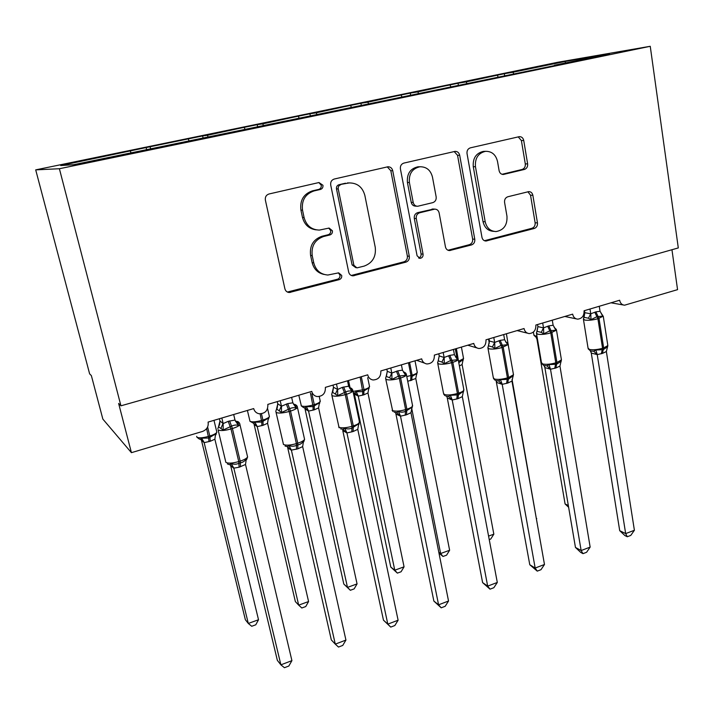 <?xml version="1.0" encoding="UTF-8"?>
<svg xmlns="http://www.w3.org/2000/svg" width="714" height="714" viewBox="0 0 714 714"><rect width="100%" height="100%" fill="white"/><g stroke="black" fill="none" stroke-linecap="round" stroke-linejoin="round"><path stroke-width="1.07" d="M322.933 185.256L318.979 182.534L269.044 193.976C266.215 194.94 264.992 196.984 265.367 200.09L284.886 288.768C285.538 291.044 287.001 292.303 289.277 292.526L339.239 279.62C341.113 278.915 341.926 277.532 341.703 275.461L338.659 272.846L327.86 275.024C320.559 274.435 315.856 270.41 313.776 262.939L312.223 255.683C311.125 246.044 314.928 239.645 323.638 236.495L329.913 234.951C331.805 234.263 332.635 232.871 332.403 230.765L329.109 228.061L319.345 230.087C311.491 229.801 306.413 225.633 304.11 217.609L302.531 210.219C301.406 200.411 305.244 193.976 314.062 190.924L320.425 189.451C322.335 188.791 323.174 187.389 322.933 185.256M316.195 229.854C309.082 228.935 304.512 224.794 302.486 217.44L300.915 210.086C299.791 200.313 303.62 193.913 312.402 190.87L318.739 189.406C320.648 188.746 321.478 187.354 321.238 185.221L318.872 182.561M287.394 292.044L337.517 279.219C339.382 278.522 340.194 277.139 339.962 275.077L338.374 272.855M324.094 274.453C317.837 273.096 313.848 269.151 312.125 262.6L310.59 255.371C309.483 245.768 313.276 239.395 321.952 236.263L328.217 234.719C330.1 234.04 330.921 232.648 330.689 230.551L328.726 228.105M524.388 169.45C526.771 168.584 527.851 166.728 527.628 163.872L523.728 140.462C523.094 137.882 521.622 136.615 519.292 136.66L470.374 147.843C467.884 148.717 466.769 150.618 467.027 153.546L481.977 237.396C482.539 239.69 483.878 240.904 486.002 241.02L534.268 228.471C536.616 227.57 537.687 225.722 537.464 222.929L532.858 195.288C532.296 192.887 530.921 191.664 528.744 191.62L507.832 196.761C505.423 197.653 504.343 199.527 504.575 202.374L506.967 216.235C507.44 225.044 503.798 230.149 496.06 231.559C490.348 231.282 486.734 228.025 485.208 221.795L475.453 166.692C474.855 158.222 478.21 153.099 485.52 151.314C491.821 151.243 495.819 154.635 497.524 161.489L499.113 170.7C499.729 173.19 501.166 174.439 503.432 174.457L524.388 169.45L522.068 169.477C524.442 168.611 525.522 166.764 525.299 163.917L521.399 140.596L518.23 136.883M59.387 168.736L650.249 46.294L557.661 62.288L35.7 169.87L59.387 168.736L120.934 405.82L118.631 403.455L131.421 452.667L202.526 431.443C206.855 429.685 208.711 426.57 208.095 422.081L253.693 408.587C254.47 411.38 256.246 413.111 259.03 413.754C265.135 413.718 268.071 410.595 267.83 404.401L311.75 391.397C312.509 394.262 314.303 395.984 317.114 396.565C322.844 396.377 325.602 393.307 325.37 387.363L367.701 374.823C368.451 377.751 370.236 379.464 373.047 379.973C378.456 379.678 381.053 376.662 380.83 370.941L421.671 358.847C422.402 361.811 424.17 363.515 426.972 363.97C432.077 363.578 434.54 360.624 434.344 355.099L473.757 343.425C474.462 346.415 476.202 348.111 478.978 348.512C483.824 348.057 486.163 345.157 485.984 339.81L524.049 328.538C524.736 331.546 526.45 333.224 529.19 333.59C533.786 333.081 536.018 330.225 535.866 325.04L572.655 314.142C573.306 317.168 574.984 318.837 577.688 319.158C582.071 318.605 584.204 315.811 584.07 310.768L619.645 300.237C620.27 303.263 621.912 304.914 624.563 305.199L677.559 289.652L671.954 249.73M650.249 46.294L678.3 247.928L120.934 405.82M392.727 170.7C392.013 168.058 390.388 166.755 387.88 166.781L334.277 179.027C331.564 179.964 330.368 181.954 330.707 185.006L348.7 272.132C349.324 274.426 350.752 275.666 352.993 275.854L405.909 262.136C408.462 261.172 409.595 259.236 409.309 256.335L392.727 170.7L390.808 170.717L387.256 166.889M403.865 163.087L455.041 151.386C457.46 151.35 459.004 152.635 459.682 155.241L474.783 239.27C475.042 242.108 473.944 244.001 471.49 244.938L449.561 250.569C447.41 250.427 446.036 249.213 445.456 246.91L439.128 212.888C438.503 210.452 437.039 209.193 434.746 209.131L419.68 212.781C417.128 213.709 415.994 215.637 416.28 218.573L423.072 254.211C423.223 256.621 422.197 258.004 420.01 258.343L417.092 255.773L400.411 168.923C400.117 165.934 401.268 163.988 403.865 163.087M146.602 149.61L146.111 147.575L60.726 165.559L73.658 164.702L554.421 65.617M504.691 75.907L504.316 73.703L466.162 81.896L466.84 83.351M498.265 77.237L497.408 75.452M458.37 85.1L458.04 83.243L442.162 86.519L417.824 91.874L418.484 93.355M450.936 87.037L450.097 85.216M410.621 94.98L410.264 93.097L393.869 96.479L367.862 102.182L368.513 103.691M401.884 96.792L401.214 95.301M361.293 105.19L360.918 103.28L343.969 106.77L316.195 112.839L316.846 114.383M351.35 107.243L350.699 105.726M310.313 115.73L309.912 113.794L292.392 117.408L262.752 123.87L263.386 125.441M299.086 118.06L298.443 116.507M257.602 126.637L257.174 124.673L239.047 128.413L207.426 135.285L208.042 136.892M245 129.243L244.375 127.663M203.062 137.927L202.606 135.928L146.111 147.575M189.005 140.837L188.389 139.212M130.983 152.841L130.394 151.19M131.421 452.667L102.852 419.091L91.365 375.618L89.625 373.841L35.7 169.87M513.652 73.667L512.973 72.239L504.316 73.703M458.04 83.243L466.162 81.896M410.264 93.097L417.824 91.874M360.918 103.28L367.862 102.182M309.912 113.794L316.195 112.839M257.174 124.673L262.752 123.87M202.606 135.928L207.426 135.285M565.408 62.957L565.22 61.458L512.973 72.239M565.22 61.458L609.372 53.862L554.475 65.215M150.797 148.976L150.11 147.12M351.279 275.47L403.963 261.806C406.516 260.842 407.64 258.923 407.355 256.031L390.808 170.717M340.712 184.756C338.82 185.417 337.99 186.809 338.231 188.933L353.885 265.269L356.92 267.884L364.14 266.108C372.538 262.975 376.242 256.692 375.243 247.285L364.863 195.457C362.551 187.104 357.33 182.927 349.2 182.927L338.963 184.73C337.079 185.381 336.249 186.765 336.481 188.889L338.231 188.933M355.813 267.67L352.109 264.93L336.481 188.889M349.708 182.891L347.307 183.23M338.963 184.73L345.531 183.203M447.99 250.248L469.348 244.679C471.793 243.751 472.882 241.867 472.632 239.029L457.549 155.322L454.193 151.555M433.594 209.059L417.681 212.638C415.137 213.566 414.004 215.485 414.29 218.413L421.082 253.916L423.072 254.211M418.6 257.968C420.448 257.352 421.269 255.996 421.082 253.916M432.47 177.081C430.658 170.164 426.472 166.719 419.939 166.764C412.219 168.566 408.711 173.823 409.399 182.525L413.201 202.455C413.861 204.936 415.352 206.203 417.699 206.257L432.773 202.642C435.308 201.723 436.433 199.804 436.156 196.877L432.47 177.081M419.618 166.773L417.931 166.799C410.238 168.602 406.739 173.832 407.426 182.507L409.399 182.525M416.78 206.212L415.7 206.15C413.37 206.087 411.88 204.829 411.219 202.357L407.426 182.507M502.031 174.296L522.068 169.477M484.574 151.35L483.307 151.413C476.024 153.189 472.677 158.294 473.275 166.728L475.453 166.692M493.776 231.354C488.117 231.041 484.529 227.802 483.012 221.626L473.275 166.728M484.449 240.716L531.939 228.275C534.286 227.382 535.348 225.544 535.125 222.759L530.529 195.217L527.878 191.771M201.464 440.324L245.348 619.698L248.302 623.456L258.513 619.743L214.869 439.208L210.291 441.261L204.142 442.653L201.419 440.136M258.513 619.743L255.773 624.795L251.712 626.276L248.302 623.456L204.15 442.644L200.375 439.235L201.643 438.173L208.667 438.039L206.623 428.623M199.376 439.092L200.375 439.235M208.997 441.645L208.667 438.039L215.557 433.987L216.101 434.505M214.869 439.208L215.557 433.987M204.106 442.457L201.643 438.173M235.433 421.153L237.128 421.421L238.262 423.018L238.44 425.419C236.405 424.732 234.112 424.973 231.541 426.142L223.179 429.998L219.082 427.231L218.743 426.258M228.658 464.439L229.747 464.627L231.211 463.52C233.692 464.528 236.245 464.466 238.869 463.341L240.279 462.904C242.974 462.369 244.982 461.003 246.321 458.816L246.83 459.298M291.919 660.637L288.831 666.028L284.44 667.706L280.888 664.841L291.919 660.637L245.509 464.484L239.136 467.215L233.826 468.143L280.888 664.841L277.353 660.361L230.595 465.358M233.88 468.348L230.649 465.564M233.683 414.513L234.995 420.055L238.44 425.419M219.537 425.178L219.974 420.974L223.161 423.581L228.212 421.331L234.995 420.055M219.421 418.734L219.957 420.983L218.654 426.356M221.831 418.02L223.116 423.366M235.611 421.474L236.629 422.411L237.146 421.421C238.583 421.644 239.529 422.697 239.958 424.562C239.092 425.901 236.575 427.222 232.416 428.525L230.988 428.953C224.624 430.685 220.314 430.997 218.056 429.89M223.179 429.998L223.161 423.581M231.211 463.52L233.826 468.143M246.321 458.816L245.509 464.484M254.122 424.464L295.355 601.59L298.684 605.142L308.573 601.545L267.58 423.286L263.154 425.276L257.201 426.624L254.077 424.286M308.573 601.545L305.744 606.552L301.808 607.989L298.684 605.142L257.219 426.615L253.524 423.25L254.889 422.17L261.735 422.063L260.146 413.87M249.945 421.26L253.524 423.25M261.904 425.66L261.735 422.063L268.339 418.127L268.741 418.672M267.58 423.286L268.339 418.127M257.174 426.428L254.889 422.17M305.074 409.122L343.809 584.052L347.486 587.39L357.062 583.909L318.587 407.873L314.294 409.818L308.528 411.112L305.03 408.943M357.062 583.909L354.153 588.889L350.342 590.282L347.486 587.39L308.555 411.103M301.156 405.766L303.602 407.64L304.949 407.792L306.395 406.694L313.071 406.605L310.447 393.075M313.08 410.184L313.071 406.605L319.417 402.776L319.631 403.41L320.113 400.536M318.587 407.873L319.417 402.776M308.51 410.916L306.395 406.694M350.342 590.282L343.809 584.052M354.403 394.262L390.781 567.041L394.771 570.2L404.062 566.827L367.951 392.959L363.792 394.86L358.214 396.1L354.358 394.083M404.062 566.827L401.072 571.771L397.377 573.119L394.771 570.2L358.241 396.091M358.214 396.1L354.715 392.825L356.25 391.709L362.757 391.638L360.115 377.072M362.623 395.208L362.757 391.638L368.852 387.925L368.995 388.541L369.397 385.899M367.951 392.959L368.852 387.925M358.196 395.913L356.25 391.709M397.377 573.119L390.781 567.041M438.807 552.27L440.627 553.529L449.624 550.253L415.771 378.518L407.739 381.312M449.624 550.253L446.58 555.162L442.992 556.474L440.627 553.529L411.746 408.569M410.604 380.705L410.871 377.153L416.726 373.538L416.815 374.136L417.154 371.708M415.771 378.518L416.726 373.538M442.992 556.474L438.967 553.073M297.185 406.337L297.452 407.426C297.408 406.07 296.471 405.043 294.623 404.338L295.899 405.775L296.203 408.096C294.302 407.391 292.115 407.605 289.652 408.738L281.503 412.505L276.604 408.997M285.056 446.08L287.412 446.661L288.983 445.536C291.41 446.527 293.891 446.473 296.435 445.384L297.792 444.965C300.371 444.447 302.29 443.126 303.548 441.002L303.807 441.636L304.575 439.36L304.307 438.182M345.933 640.074L342.747 645.429L338.507 647.054L335.285 644.135L345.933 640.074L302.656 446.598L297.854 448.82L291.383 450.132L335.285 644.135L331.323 639.914L287.671 447.562M291.437 450.329L287.724 447.758M291.633 397.35L292.856 402.812L296.203 408.096M277.175 408.283L277.773 403.812L281.45 406.212L287.697 403.624L292.856 402.812M277.255 401.607L277.755 403.829M280.209 400.732L281.405 405.998M281.503 412.505L281.45 406.212M288.983 445.536L291.383 450.132M303.548 441.002L302.656 446.598M352.689 389.889L352.921 390.897C352.511 389.085 351.574 388.068 350.119 387.854L351.475 389.148L351.904 391.388C350.119 390.674 348.039 390.861 345.665 391.959L337.722 395.636L332.51 392.254M340.614 428.846L343.015 429.337L344.692 428.195C347.058 429.168 349.476 429.132 351.94 428.07L358.749 423.813L358.919 424.446L359.329 421.296M383.463 620.163L387.818 624.134L398.109 620.216L394.833 625.535L390.728 627.097L383.463 620.163L342.738 430.39M390.728 627.097L387.818 624.134L346.942 432.952L342.782 430.587M398.109 620.216L357.768 429.355L353.135 431.506L346.942 432.952M347.504 380.812L348.646 386.194L351.904 391.388M332.778 391.932L333.518 387.265L337.642 389.469L342.345 387.354L348.646 386.194M333.019 385.096L333.492 387.283M336.49 384.07L337.597 389.264M337.722 395.636L337.642 389.469M344.692 428.195L346.897 432.755M358.749 423.813L357.768 429.355M389.612 377.733L386.167 376.376L385.596 378.313L386.283 379.518C389.201 380.33 393.557 379.946 399.358 378.375L398.43 376.153L391.959 379.366L389.612 377.733L391.763 373.074L397.671 370.878L402.464 370.155L401.402 364.854M394.217 412.201L396.681 412.63L398.448 411.46C400.759 412.424 403.107 412.389 405.498 411.362L412.014 407.239L412.112 407.837L412.442 404.981M433.862 601.072L438.583 604.812L448.535 601.018L445.17 606.302L441.207 607.819L433.862 601.072L395.886 413.817M441.207 607.819L438.583 604.812L400.5 416.182L395.931 414.013M448.535 601.018L410.961 412.701L406.48 414.798L400.5 416.182M386.444 376.099L387.274 371.316L391.763 373.074M386.836 369.165L387.274 371.316M390.772 367.996L391.808 373.119M403.544 372.342L405.097 373.101L405.641 375.261L398.43 376.153L396.395 371.262M391.959 379.366L391.843 373.315M402.464 370.155L405.641 375.261M398.448 411.46L400.465 415.985M412.014 407.239L410.961 412.701M441.912 362.087L438.226 360.829L437.62 362.667L438.485 363.881C441.582 364.613 445.947 364.211 451.578 362.694L450.641 360.516L444.313 363.667L441.912 362.087L444.09 357.482L449.793 355.358L454.425 354.671L453.435 349.441M445.973 396.136L448.49 396.484L450.347 395.306L458.424 394.842L463.448 391.227L463.502 391.79L463.761 389.219M482.61 582.606L487.68 586.123L497.301 582.454L493.856 587.702L490.027 589.166L482.61 582.606L447.232 397.805M490.027 589.166L487.68 586.123L452.221 399.992L447.267 398.001M497.301 582.454L462.324 396.627L457.986 398.662L452.221 399.992M438.2 360.811L439.208 355.902L444.09 357.482M438.807 353.778L439.208 355.902M443.171 352.484L444.135 357.527M458.004 358.66L458.183 359.499C457.754 357.732 456.853 356.759 455.47 356.589L456.871 357.607L457.522 359.704L450.641 360.516L448.57 355.724M444.313 363.667L444.17 357.732M454.425 354.671L457.522 359.704M450.347 395.306L452.185 399.795M463.448 391.227L462.324 396.627M488.572 536.089L493.838 534.179L462.11 364.524L459.388 365.916M458.79 362.721L463.118 359.597L463.172 360.168L463.44 357.946M462.11 364.524L463.118 359.597M493.838 534.179L490.723 539.052L489.233 539.597M492.437 346.968L488.483 345.835L487.858 347.575L488.911 348.78C492.178 349.432 496.551 349.012 502.022 347.539L501.067 345.406L494.873 348.494L492.437 346.968L494.632 342.434L500.148 340.373L504.619 339.721L503.7 334.563M495.971 380.607L498.55 380.892L500.478 379.696L508.341 379.268L513.143 375.751L513.161 376.269L513.357 373.966M529.779 564.738L535.17 568.041L544.479 564.497L540.971 569.71L537.258 571.129L529.779 564.738L496.105 380.642M537.258 571.129L535.17 568.041L502.192 384.346L496.882 382.526M544.479 564.497L511.956 381.089L507.761 383.07L502.192 384.346M488.394 345.817L489.385 341.006L494.632 342.434M489.01 338.909L489.385 341.006M493.785 337.499L494.677 342.47M505.905 342.22L506.886 342.649L507.645 344.666L501.067 345.406L498.961 340.721M494.873 348.494L494.713 342.666M504.619 339.721L507.645 344.666M500.478 379.696L502.156 384.159M513.143 375.751L511.956 381.089M536.366 518.712L512.054 379.348M536.419 519.06L536.741 518.578M541.266 332.358L537.053 331.341L536.41 332.992L537.651 334.188C541.078 334.759 545.451 334.331 550.771 332.902L549.798 330.814L543.738 333.84L541.266 332.358L543.47 327.887L548.816 325.879L553.127 325.263L552.279 320.175M582.99 553.653L581.142 550.548L590.157 547.111L586.578 552.288L582.99 553.653L580.714 552.404L575.457 547.442L581.142 550.548L550.503 369.227L544.916 367.603L544.282 365.586L546.942 365.818L548.941 364.613L556.599 364.211L561.195 361.248L561.329 359.213M575.457 547.442L544.862 367.567L543.997 365.523M590.157 547.111L559.946 366.068L555.885 367.996L550.503 369.227M536.857 331.341L537.901 326.61L543.47 327.887M537.544 324.54L537.901 326.61M542.694 323.014L543.524 327.922M554.501 327.878L556.081 330.136L549.798 330.814L547.665 326.227M543.738 333.84L543.55 328.119M553.127 325.263L556.081 330.136M548.941 364.613L550.467 369.031M561.186 360.802L559.946 366.068M568.326 505.521L565.077 503.932L536.937 339.114L536.035 337.222M537.562 339.703L536.964 339.284M565.077 503.932L568.63 507.279M588.479 318.23L584.034 317.319L583.365 318.89L584.784 320.068C588.363 320.577 592.736 320.131 597.904 318.739L596.922 316.695L590.996 319.667L588.479 318.23L590.701 313.812L595.878 311.866L600.046 311.286L599.26 306.27M591.014 351.056L593.745 351.243L595.815 350.021L603.276 349.655L607.659 346.701L607.739 344.933M619.707 530.681L625.66 533.599L634.398 530.27L630.765 535.411L627.285 536.741L624.893 535.562L619.707 530.681L591.254 352.903L590.282 350.833M627.285 536.741L625.66 533.599L597.225 354.599L591.281 353.082M634.398 530.27L606.364 351.538L602.438 353.412L597.225 354.599M583.713 317.382L584.82 312.678L590.701 313.812M584.489 310.644L584.82 312.678M589.987 309.01L590.755 313.857M601.483 313.99L602.928 316.079L596.922 316.695L594.771 312.205M590.996 319.667L590.781 314.044M600.046 311.286L602.928 316.079M595.815 350.021L597.199 354.412M607.668 346.335L606.364 351.538M312.402 190.87L314.062 190.924M300.915 210.086L302.531 210.219M302.486 217.44L304.11 217.609M328.217 234.719L329.913 234.951M321.952 236.263L323.638 236.495M310.59 255.371L312.223 255.683M312.125 262.6L313.776 262.939M337.517 279.219L339.239 279.62M289.054 291.919L290.607 292.374M318.739 189.406L320.425 189.451M407.355 256.031L409.309 256.335M403.963 261.806L405.909 262.136M352.377 275.327L354.153 275.711M352.109 264.93L353.885 265.269M457.549 155.322L459.682 155.241M472.632 239.029L474.783 239.27M469.348 244.679L471.49 244.938M448.428 250.159L450.507 250.436M431.961 209.113L434.005 209.238M417.681 212.638L419.68 212.781M414.29 218.413L416.28 218.573M411.219 202.357L413.201 202.455M502.299 174.368L503.986 174.359M483.012 221.626L485.208 221.795M530.529 195.217L532.858 195.288M535.125 222.759L537.464 222.929M531.939 228.275L534.268 228.471M484.69 240.663L486.886 240.895M521.399 140.596L523.728 140.462M525.299 163.917L527.628 163.872M196.689 436.352L196.903 437.209C198.849 438.244 202.722 437.968 208.515 436.397L209.809 436.004C213.745 434.764 216.092 433.514 216.86 432.256L216.619 431.274M210.291 441.261L209.809 436.004L207.613 426.972M215.289 435.585L216.86 432.256L213.986 420.341M201.205 439.485L201.491 440.368M228.212 421.331L230.988 428.953L238.753 461.574L239.136 467.215M218.127 429.944L225.865 462.342C228.141 463.591 232.434 463.341 238.753 461.574L240.163 461.137C244.277 459.789 246.758 458.397 247.597 456.951L239.654 423.384M240.538 466.769L240.163 461.137L232.416 428.525L229.631 420.912M221.001 428.177L223.08 423.313M236.718 423.036L236.629 422.411L238.262 423.018M233.853 468.357L229.747 464.627M230.684 465.608L230.452 464.814M247.401 410.443L249.989 421.296C252.14 422.242 256.023 421.947 261.654 420.421L262.913 420.046L261.467 413.781M263.154 425.276L262.913 420.046C266.563 418.895 268.732 417.744 269.419 416.574L269.214 415.655M268.134 419.439L269.419 416.574L267.58 408.56M253.729 423.295L254.148 424.509M298.8 395.226L301.353 405.9C303.682 406.766 307.591 406.453 313.062 404.972L314.276 404.606L311.911 393.842M314.294 409.818L314.276 404.606C317.676 403.535 319.685 402.473 320.291 401.393L319.238 396.547M304.628 407.801L305.101 409.167M304.949 407.792L308.528 411.112M353.028 391.397L363.988 389.657L361.293 376.724M363.792 394.86L363.988 389.657C367.157 388.675 369.013 387.684 369.566 386.685L367.701 377.688M353.93 392.816L354.439 394.306M406.775 376.51L410.987 375.528L408.462 362.757M410.871 377.153L410.987 375.528L412.13 375.189L409.604 362.426M411.737 380.366L412.13 375.189C415.075 374.27 416.806 373.351 417.297 372.431L415.012 360.82M286.323 404.035L289.17 411.478C283.003 413.147 278.674 413.486 276.175 412.487L275.818 411.326L276.532 409.122M276.068 412.415L283.458 444.465C285.966 445.607 290.286 445.331 296.399 443.626L296.506 449.24M297.854 448.82L297.756 443.198C301.558 441.966 303.834 440.681 304.575 439.36L297.452 407.426C296.685 408.649 294.382 409.863 290.536 411.068L289.17 411.478L296.399 443.626L297.756 443.198L290.536 411.068L287.697 403.624M279.263 410.746L281.37 405.954M276.532 409.086L277.773 403.812M293.641 404.543L295.899 405.775M291.41 450.338L287.412 446.661M303.807 441.636L303.388 442.127M342.345 387.354L345.255 394.628C339.275 396.252 334.928 396.609 332.215 395.708L331.698 394.521L333.518 387.265M331.912 395.511L338.998 427.222C341.729 428.266 346.058 427.963 351.984 426.312L351.832 431.916M353.135 431.506L353.296 425.901C356.813 424.768 358.901 423.589 359.553 422.376L352.921 390.897C352.234 392.013 350.119 393.128 346.576 394.235L345.255 394.628L351.984 426.312L353.296 425.901L346.576 394.235L343.666 386.961M335.428 393.949L337.561 389.219M349.583 388.175L351.475 389.148M346.915 432.961L343.015 429.337M385.783 379.223L392.602 410.586C395.529 411.532 399.867 411.21 405.623 409.613L405.222 415.191M406.48 414.798L406.882 409.211C410.139 408.167 412.058 407.078 412.638 405.971L406.462 374.93C405.855 375.948 403.919 376.974 400.634 377.992L399.358 378.375L405.623 409.613L406.882 409.211L400.634 377.992L397.671 370.878M406.257 374.011L406.462 374.93C406.382 373.565 405.463 372.574 403.696 371.949M386.22 376.349L387.309 371.298M404.49 373.556L404.204 372.788L405.097 373.101M400.474 416.2L396.681 412.63M395.975 414.058L395.529 412.567M437.771 363.497L443.474 393.173L444.358 394.521C447.473 395.377 451.819 395.029 457.406 393.485L456.773 399.037M457.986 398.662L458.629 393.102C461.637 392.129 463.404 391.138 463.921 390.112L458.183 359.499C457.638 360.436 455.853 361.382 452.81 362.319L451.578 362.694L457.406 393.485L458.629 393.102L452.81 362.319L449.793 355.358M438.226 360.829L439.244 355.884M455.621 357.036L456.871 357.607M452.185 400.001L448.49 396.484M447.312 398.046L446.803 396.368M456.862 357.205L455.3 348.896M458.504 361.248L456.398 348.566M458.745 362.525L458.763 361.168L463.564 358.615L461.414 347.084M487.992 348.325L493.303 377.644L494.374 379C497.649 379.777 502.004 379.411 507.431 377.902L506.592 383.436M507.761 383.07L508.609 377.536L513.5 374.779L508.163 344.576L502.022 347.539L507.431 377.902L508.609 377.536L503.209 347.183L500.148 340.373M508.011 343.827L508.163 344.576L505.574 341.765M488.483 345.835L489.429 340.989M502.156 384.364L498.55 380.892M496.935 382.57L496.355 380.705M508.306 345.424L508.332 344.594M536.526 333.67L541.471 362.65L542.729 363.988C546.156 364.684 550.512 364.301 555.787 362.846L554.751 368.353M555.885 367.996L556.929 362.489L561.445 359.945L556.492 330.154L550.771 332.902L555.787 362.846L556.929 362.489L551.913 332.554L548.816 325.879M556.367 329.466L554.198 327.476M537.053 331.341L537.937 326.593M554.242 327.539L555.358 328.958M550.458 369.236L546.942 365.818M533.403 332.081L533.867 334.812L534.982 335.866L536.946 336.107M533.974 335.393L536.303 337.303L537.008 339.32M583.463 319.497L588.059 348.146L589.496 349.467C593.075 350.092 597.431 349.699 602.562 348.28L601.331 353.76M602.438 353.412L603.66 347.932L607.846 345.585L603.25 316.186L597.904 318.739L602.562 348.28L603.66 347.932L599.019 318.408L595.878 311.866M602.67 315.267L601.233 313.669M584.034 317.319L584.864 312.661M601.295 313.749L602.33 315.061M597.181 354.608L593.745 351.243M591.335 353.127L590.665 350.976M416.664 360.329L424.437 363.078M467.759 345.201L476.872 347.897M517.114 330.591L527.423 333.152M564.819 316.463L576.198 318.846M610.97 302.798L623.304 304.976M287.724 292.071L289.277 292.526M351.342 275.497L352.993 275.854M347.423 182.909L349.2 182.927M448.463 250.418L449.561 250.569M432.702 209.006L434.746 209.131M419.136 258.209L420.01 258.343M417.931 166.799L419.939 166.764M502.852 174.457L503.432 174.457M483.307 151.413L485.52 151.314M485.056 240.913L486.002 241.02M199.376 439.083L196.993 437.28M215.351 435.353L215.976 434.612M227.427 463.948L228.658 464.43M246.687 459.441L247.597 456.951M218.627 426.454L217.85 428.775M268.161 419.332L268.651 418.752M350.083 387.845L348.539 380.5M294.641 404.338L294.695 405.954M339.23 427.829L338.722 427.034M350.128 387.854L350.583 389.478M393.03 411.514L392.12 410.282M444.983 395.663L443.671 394.11M455.47 356.589L456.532 358.187M495.159 380.285L493.481 378.5M506.333 342.461L506.788 343.327M505.583 341.774L506.342 342.461M489.277 343.166L488.537 339.052M508.386 345.871L506.413 333.759M543.631 365.372L541.623 363.417M588.184 348.834L590.487 350.904"/></g></svg>
